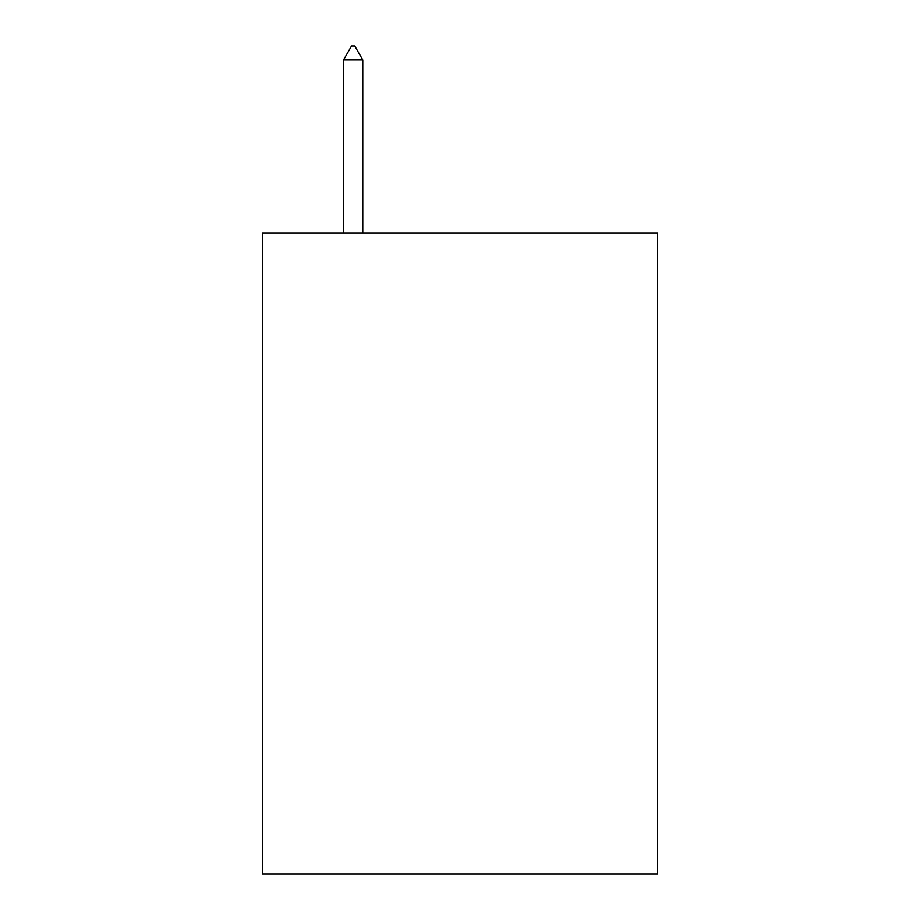 <?xml version="1.0" encoding="UTF-8"?>
<svg xmlns="http://www.w3.org/2000/svg" width="920" height="920" viewBox="0 0 920 920"><rect width="100%" height="100%" fill="white"/><g stroke="black" fill="none" stroke-linecap="round" stroke-linejoin="round"><path stroke-width="1.38" d="M657.65 232.967L657.65 874L262.349 874L262.349 232.967L657.65 232.967M362.779 59.892L354.763 46L351.555 46L343.551 59.892L362.779 59.892L362.779 232.967M343.551 59.892L343.551 232.967"/></g></svg>
